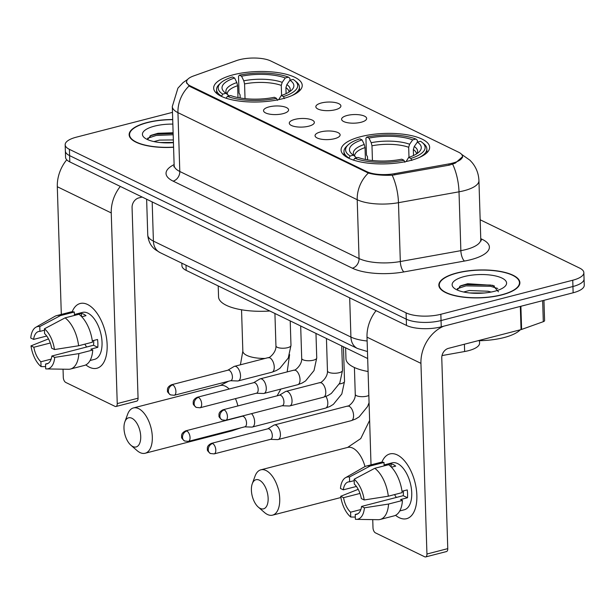 <?xml version="1.0" encoding="UTF-8"?>
<svg xmlns="http://www.w3.org/2000/svg" width="615" height="615" viewBox="0 0 615 615"><rect width="100%" height="100%" fill="white"/><g stroke="black" fill="none" stroke-linecap="round" stroke-linejoin="round"><path stroke-width="0.92" d="M360.713 136.676A44.303 15.221 -1.8 0 0 341.079 150.037A44.303 15.221 -1.8 0 0 364.718 162.691A44.303 15.221 -1.8 0 0 410.005 160.615A44.303 15.221 -1.8 0 0 429.639 147.254A44.303 15.221 -1.8 0 0 406 134.6A44.303 15.221 -1.8 0 0 360.713 136.676M233.3 74.784A44.303 15.221 -1.8 0 0 213.666 88.145A44.303 15.221 -1.8 0 0 237.305 100.806A44.303 15.221 -1.8 0 0 282.593 98.731A44.303 15.221 -1.8 0 0 302.226 85.362A44.303 15.221 -1.8 0 0 278.587 72.708A44.303 15.221 -1.8 0 0 233.3 74.784M283.038 113.66A12.538 4.305 178.2 0 1 263.866 111.599A12.538 4.305 178.2 0 1 269.086 106.887A12.538 4.305 178.2 0 1 283.092 106.51A12.538 4.305 178.2 0 1 288.32 110.831A12.538 4.305 178.2 0 1 283.038 113.66M308.799 126.175A12.538 4.305 178.2 0 1 289.627 124.115A12.538 4.305 178.2 0 1 294.846 119.395A12.538 4.305 178.2 0 1 308.853 119.026A12.538 4.305 178.2 0 1 314.081 123.346A12.538 4.305 178.2 0 1 308.799 126.175M334.56 138.69A12.538 4.305 178.2 0 1 315.387 136.63A12.538 4.305 178.2 0 1 320.607 131.91A12.538 4.305 178.2 0 1 334.614 131.533A12.538 4.305 178.2 0 1 339.841 135.861A12.538 4.305 178.2 0 1 334.56 138.69M335.344 109.739A12.538 4.305 178.2 0 1 316.171 107.679A12.538 4.305 178.2 0 1 321.391 102.966A12.538 4.305 178.2 0 1 335.398 102.59A12.538 4.305 178.2 0 1 340.625 106.91A12.538 4.305 178.2 0 1 335.344 109.739M361.105 122.254A12.538 4.305 178.2 0 1 341.932 120.194A12.538 4.305 178.2 0 1 347.16 115.474A12.538 4.305 178.2 0 1 361.159 115.097A12.538 4.305 178.2 0 1 366.386 119.425A12.538 4.305 178.2 0 1 361.105 122.254M236.398 60.639A22.57 7.757 178.2 0 1 239.458 59.709A22.57 7.757 178.2 0 1 270.754 60.97L458.621 152.22A22.57 7.757 178.2 0 1 462.442 156.348A22.57 7.757 178.2 0 1 448.988 163.905L394.661 173.653A22.57 7.757 178.2 0 1 366.809 171.647L190.419 85.969A22.57 7.757 178.2 0 1 186.606 81.841A22.57 7.757 178.2 0 1 193.548 75.968L236.398 60.639M367.678 358.53L186.168 270.369A25.077 8.618 178.2 0 1 181.932 265.78L181.848 263.182M479.5 340.687L479.577 343.124A25.077 8.618 178.2 0 1 464.632 351.519L442.008 355.578M172.707 119.518A40.536 13.93 -1.8 0 0 147.108 122.539A40.536 13.93 -1.8 0 0 129.142 134.77A40.536 13.93 -1.8 0 0 173.576 147.262M456.807 272.968A40.536 13.93 -1.8 0 0 438.841 285.199A40.536 13.93 -1.8 0 0 460.474 296.784A40.536 13.93 -1.8 0 0 501.917 294.877A40.536 13.93 -1.8 0 0 519.883 282.654A40.536 13.93 -1.8 0 0 498.25 271.069A40.536 13.93 -1.8 0 0 456.807 272.968M462.672 156.564L455.323 163.113L449.257 165.151L392.186 175.214C382.776 175.59 374.835 174.868 368.354 173.038L190.212 86.63L189.097 85.969L186.391 82.156M172.477 112.361L76.283 137.191A25.077 8.618 -1.8 0 0 65.167 144.756L65.567 157.309A25.077 8.618 -1.8 0 0 69.802 161.899L406.477 325.427A25.077 8.618 -1.8 0 0 441.247 326.826L573.134 292.786L572.942 286.505A25.077 8.618 -1.8 0 0 584.05 278.941A25.077 8.618 -1.8 0 1 572.942 286.505L441.055 320.553L572.942 286.505L572.742 280.232A25.077 8.618 -1.8 0 0 583.858 272.668A25.077 8.618 -1.8 0 0 579.614 268.079L480.161 219.77M406.477 325.427L406.277 319.154A25.077 8.618 -1.8 0 0 441.055 320.553A25.077 8.618 -1.8 0 1 406.277 319.154L69.61 155.618L406.277 319.154L406.085 312.874A25.077 8.618 -1.8 0 0 440.855 314.273L572.742 280.232M65.367 151.036A25.077 8.618 -1.8 0 0 69.61 155.618A25.077 8.618 -1.8 0 1 65.367 151.036M65.167 144.756A25.077 8.618 -1.8 0 0 69.41 149.345L406.085 312.874M573.134 292.786A25.077 8.618 -1.8 0 0 584.25 285.222L583.858 272.668M172.707 119.656A40.121 13.791 -1.8 0 0 147.339 122.654A40.121 13.791 -1.8 0 0 129.557 134.754A40.121 13.791 -1.8 0 0 173.576 147.116M153.919 141.581L159.523 140.105L173.345 139.943M160.023 142.526L173.422 142.442M172.853 124.107A27.252 9.363 -1.8 0 0 154.503 126.137A27.252 9.363 -1.8 0 0 144.425 137.722A27.252 9.363 -1.8 0 0 173.43 142.672M173.123 132.763L157.97 133.294L150.998 135.346L147.485 139.551M147.531 138.298L156.225 135.438L173.184 134.762M149.999 135.861L156.187 134.193L173.146 133.517M89.536 367.263A33.433 17.189 75.5 0 1 85.862 364.872A33.433 17.189 75.5 0 0 89.536 367.263A33.433 17.189 75.5 0 0 107.148 344.907A33.433 17.189 75.5 0 0 87.568 304.494A33.433 17.189 75.5 0 1 106.556 338.296A33.433 17.189 75.5 0 1 96.909 368.247A33.433 17.189 75.5 0 1 89.536 367.263M72.163 311.805A33.433 17.189 75.5 0 1 87.568 304.494A33.433 17.189 75.5 0 0 80.196 303.503A33.433 17.189 75.5 0 0 72.163 311.805M66.743 159.792A33.433 26.276 115.9 0 0 57.303 186.729L61.316 314.419M120.325 186.437A33.433 26.276 115.9 0 0 111.246 212.928L117.242 403.586L138.06 398.205L132.071 207.555A8.356 6.565 -64.1 0 1 138.767 197.915L142.157 197.046M63.038 369.185L63.299 377.379A4.182 2.152 -104.5 0 0 65.743 382.438L115.036 406.377A4.182 2.152 -104.5 0 0 115.958 406.5A4.182 2.152 -104.5 0 0 117.242 403.586M138.06 398.205A4.182 2.152 75.5 0 1 136.784 401.126L115.958 406.5M51.16 359.114L40.89 361.766A16.72 8.595 75.5 0 1 33.856 347.252L50.292 343.009M46.709 336.021L33.61 339.403A16.72 8.595 75.5 0 1 38.56 331.516A16.72 8.595 75.5 0 1 39.937 331.377L44.48 330.209M86.661 347.014A16.72 8.595 75.5 0 1 84.87 344.154M74.392 314.496L82.495 312.405A24.239 12.461 75.5 0 1 87.837 313.12A24.239 12.461 75.5 0 1 101.606 337.627A24.239 12.461 75.5 0 1 94.61 359.345L90.059 360.521M33.61 339.403L30.75 338.019A21.733 11.178 75.5 0 1 35.847 327.257L54.812 316.379A27.583 14.183 75.5 0 1 56.665 315.618L70.548 312.036A27.583 14.183 75.5 0 1 74.315 312.02L74.415 315.203L81.357 313.412A24.239 12.461 75.5 0 1 83.671 314.196A24.239 12.461 75.5 0 1 86.008 315.672L81.749 316.771M93.641 340.487A16.72 8.595 -104.5 0 1 93.518 345.246L51.868 356L54.727 357.384L78.851 353.617L92.734 350.035L90.851 349.12L97.793 347.329A24.239 12.461 75.5 0 0 97.547 339.48L92.312 340.833M78.966 314.28A27.583 14.183 75.5 0 1 92.488 342.186L78.605 345.768L54.481 349.543L51.622 348.151A16.72 8.595 75.5 0 0 44.588 333.638L44.434 328.81L65.082 317.863L78.966 314.28M92.734 350.035A27.583 14.183 75.5 0 1 84.34 365.448L70.456 369.038A27.583 14.183 75.5 0 1 68.465 369.269L46.602 368.931A21.733 11.178 75.5 0 1 45.694 368.846L45.541 364.026L48.185 363.342M74.315 312.02L60.431 315.603L39.783 326.557L39.937 331.377M56.665 315.618A27.583 14.183 75.5 0 1 60.431 315.603M65.082 317.863A27.583 14.183 75.5 0 1 78.605 345.768M78.851 353.617A27.583 14.183 75.5 0 1 70.456 369.038M35.847 327.257A21.733 11.178 75.5 0 1 39.783 326.557M44.434 328.81A21.733 11.178 75.5 0 1 54.481 349.543M54.727 357.384A21.733 11.178 75.5 0 1 46.602 368.931M51.868 356A16.72 8.595 75.5 0 1 46.917 363.888A16.72 8.595 75.5 0 1 45.541 364.026M40.89 361.766L41.044 366.594L45.625 366.64M41.044 366.594A21.733 11.178 75.5 0 1 30.996 345.861L33.856 347.252M48.516 338.88L30.996 345.861M81.357 313.412L81.457 316.464M93.518 345.246L97.793 347.329M501.686 294.769A40.121 13.791 -1.8 0 0 519.467 282.669A40.121 13.791 -1.8 0 0 498.058 271.207A40.121 13.791 -1.8 0 0 457.045 273.083A40.121 13.791 -1.8 0 0 439.264 285.183A40.121 13.791 -1.8 0 0 460.673 296.645A40.121 13.791 -1.8 0 0 501.686 294.769M478.07 340.71A41.797 14.36 -1.8 0 0 503.946 337.589A41.797 14.36 -1.8 0 0 520.252 329.817M463.618 292.01L469.222 290.534L488.118 291.241L491.085 292.056M469.722 292.955L484.228 293.009M464.202 276.565A27.252 9.363 -1.8 0 0 454.124 288.151A27.252 9.363 -1.8 0 0 494.522 291.287A27.252 9.363 -1.8 0 0 504.815 286.552A27.252 9.363 -1.8 0 0 496.32 276.127A27.252 9.363 -1.8 0 0 464.202 276.565M498.45 291.802L492.915 285.352L467.669 283.723L460.697 285.775L457.191 289.98M457.229 288.727L465.924 285.867L490.547 286.283L497.773 288.496M459.697 286.29L465.886 284.622L490.509 285.037L494.498 286.052M132.794 446.513A15.044 7.734 -104.5 0 0 140.72 436.458A15.044 7.734 -104.5 0 0 131.91 418.269A15.044 7.734 -104.5 0 0 124.853 421.89A15.044 7.734 -104.5 0 0 130.872 445.206A15.044 7.734 -104.5 0 0 132.794 446.513M124.853 421.89L127.628 414.264A23.401 12.039 75.5 0 1 133.447 407.937A23.401 12.039 75.5 0 1 138.606 408.629A23.401 12.039 75.5 0 1 151.897 432.291A23.401 12.039 75.5 0 1 145.14 453.255A23.401 12.039 75.5 0 1 139.982 452.563A23.401 12.039 75.5 0 1 136.991 450.534L130.872 445.206M237.997 97.585L237.628 85.708L236.852 82.594L234.615 78.005A35.939 12.354 -1.8 0 0 224.652 92.327A35.939 12.354 -1.8 0 0 225.974 93.28L222.761 94.11L221.423 96.386M240.165 97.985L240.065 94.81L239.043 93.073L238.52 76.283L239.404 75.168A39.791 13.676 -1.8 0 1 288.481 77.144L289.926 78.351L289.98 80.219M291.764 95.648A41.459 14.245 -1.8 0 0 299.436 87.023A41.459 14.245 -1.8 0 0 296.392 81.903L294.8 80.596A39.791 13.676 -1.8 0 0 293.132 79.404L289.919 80.234L286.859 84.609L285.914 87.653L286.106 93.649M234.615 78.005L232.462 76.96A39.791 13.676 -1.8 0 0 220.777 82.917L219.271 84.324A41.459 14.245 -1.8 0 0 216.557 89.629A41.459 14.245 -1.8 0 0 221.415 96.04M284.414 98.577L283.43 96.555A39.791 13.676 -1.8 0 0 294.8 80.596M277.473 100.368L276.489 98.346A39.791 13.676 -1.8 0 1 227.412 96.371L226.066 98.3M220.777 82.917A39.791 13.676 -1.8 0 0 222.761 94.11M283.43 96.555L281.278 95.51A35.939 12.354 -1.8 0 0 291.518 90.228A35.939 12.354 -1.8 0 0 289.919 80.234M227.412 96.371L230.625 95.54A35.939 12.354 -1.8 0 0 274.336 97.301L276.489 98.346M278.695 99.638L281.278 95.51M225.974 93.28L229.257 96.017M218.21 285.937L218.556 296.899A45.971 15.798 -1.8 0 0 269.831 311.006M288.481 77.144L285.268 77.974A35.939 12.354 -1.8 0 0 241.557 76.214L239.404 75.168M281.585 95.41L281.27 85.393L282.208 82.356L285.268 77.974M241.557 76.214L243.794 80.803L244.57 83.917L245.031 98.646M260.207 508.397A15.044 7.734 -104.5 0 0 268.14 498.342A15.044 7.734 -104.5 0 0 259.322 480.154A15.044 7.734 -104.5 0 0 252.265 483.774A15.044 7.734 -104.5 0 0 258.285 507.098A15.044 7.734 -104.5 0 0 260.207 508.397M252.265 483.774L255.041 476.148A23.401 12.039 75.5 0 1 260.86 469.822A23.401 12.039 75.5 0 1 266.018 470.513A23.401 12.039 75.5 0 1 279.31 494.176A23.401 12.039 75.5 0 1 272.56 515.147A23.401 12.039 75.5 0 1 267.402 514.455A23.401 12.039 75.5 0 1 264.404 512.426L258.285 507.098M365.418 159.477L365.041 147.592L364.264 144.487L362.027 139.897A35.939 12.354 -1.8 0 0 352.072 154.211A35.939 12.354 -1.8 0 0 353.387 155.172L350.173 155.995L348.843 158.27M367.578 159.877L367.478 156.694L366.463 154.965L365.933 138.175L366.817 137.06A39.791 13.676 -1.8 0 1 415.894 139.036L417.339 140.243L417.393 142.103M419.184 157.54A41.459 14.245 -1.8 0 0 426.848 148.915A41.459 14.245 -1.8 0 0 423.812 143.795L422.213 142.48A39.791 13.676 -1.8 0 0 420.545 141.296L417.331 142.119L414.272 146.501L413.334 149.537L413.518 155.541M362.027 139.897L359.875 138.852A39.791 13.676 -1.8 0 0 348.19 144.809L346.683 146.216A41.459 14.245 -1.8 0 0 343.97 151.513A41.459 14.245 -1.8 0 0 348.828 157.924M411.827 160.461L410.843 158.439A39.791 13.676 -1.8 0 0 422.213 142.48M404.885 162.26L403.901 160.231A39.791 13.676 -1.8 0 1 354.824 158.255L353.479 160.184M348.19 144.809A39.791 13.676 -1.8 0 0 350.173 155.995M410.843 158.439L408.691 157.394A35.939 12.354 -1.8 0 0 418.938 152.113A35.939 12.354 -1.8 0 0 417.331 142.119M354.824 158.255L358.038 157.425A35.939 12.354 -1.8 0 0 401.749 159.185L403.901 160.231M406.108 161.53L408.691 157.394M353.387 155.172L356.677 157.909M345.622 347.821L345.968 358.783A45.971 15.798 -1.8 0 0 368.085 371.514M415.894 139.036L412.68 139.866A35.939 12.354 -1.8 0 0 368.969 138.106L366.817 137.06M408.998 157.294L408.683 147.277L409.621 144.241L412.68 139.866M368.969 138.106L371.206 142.695L371.983 145.801L372.444 160.538M244.678 426.848L251.766 427.087A7.526 3.867 -104.5 0 0 252.35 427.025A7.526 3.867 -104.5 0 0 254.648 421.775A7.526 3.867 -104.5 0 0 251.535 413.641M186.86 431.015A5.435 2.791 -104.5 0 1 189.95 436.512A5.435 2.791 -104.5 0 1 188.382 441.378L244.885 426.795A5.435 2.791 -104.5 0 0 246.546 422.997A5.435 2.791 -104.5 0 0 243.363 416.432A5.435 2.791 -104.5 0 0 242.164 416.27L185.661 430.854C180.456 433.375 181.748 436.327 181.64 436.881C181.225 437.634 182.225 439.01 184.646 441.001A5.435 4.267 115.9 0 1 182.509 437.28A5.435 4.267 -64.1 0 1 186.86 431.015A5.435 2.791 -104.5 0 0 185.661 430.854M270.439 439.356L277.526 439.602A7.526 3.867 -104.5 0 0 278.111 439.541A7.526 3.867 -104.5 0 0 280.417 434.29A7.526 3.867 -104.5 0 0 276.004 425.196A7.526 3.867 -104.5 0 0 274.351 424.973A7.526 3.867 -104.5 0 0 273.806 425.196L267.725 428.84M212.621 443.53A5.435 2.791 -104.5 0 1 215.711 449.027A5.435 2.791 -104.5 0 1 214.143 453.893L270.646 439.302A5.435 2.791 -104.5 0 0 272.307 435.512A5.435 2.791 -104.5 0 0 269.124 428.947A5.435 2.791 -104.5 0 0 267.932 428.786L211.429 443.369C206.217 445.883 207.516 448.842 207.409 449.396C206.986 450.149 207.993 451.525 210.407 453.516A5.435 4.267 115.9 0 1 208.27 449.796A5.435 4.267 -64.1 0 1 212.621 443.53A5.435 2.791 -104.5 0 0 211.429 443.369M230.548 380.731L237.628 380.977A7.526 3.867 -104.5 0 0 238.213 380.908A7.526 3.867 -104.5 0 0 240.519 375.657A7.526 3.867 -104.5 0 0 236.114 366.563A7.526 3.867 -104.5 0 0 234.453 366.34A7.526 3.867 -104.5 0 0 233.915 366.571L227.827 370.215M172.73 384.905A5.435 2.791 -104.5 0 1 175.813 390.394A5.435 2.791 -104.5 0 1 174.245 395.268L230.748 380.677A5.435 2.791 -104.5 0 0 232.416 376.887A5.435 2.791 -104.5 0 0 229.234 370.322A5.435 2.791 -104.5 0 0 228.034 370.161L171.531 384.744C166.319 387.258 167.618 390.218 167.511 390.771C167.096 391.524 168.095 392.9 170.516 394.892A5.435 4.267 115.9 0 1 168.379 391.171A5.435 4.267 -64.1 0 1 172.73 384.905A5.435 2.791 -104.5 0 0 171.531 384.744M256.309 393.246L263.389 393.485A7.526 3.867 -104.5 0 0 263.973 393.423A7.526 3.867 -104.5 0 0 266.28 388.173A7.526 3.867 -104.5 0 0 261.875 379.078A7.526 3.867 -104.5 0 0 260.214 378.855A7.526 3.867 -104.5 0 0 259.676 379.086L253.595 382.722M198.491 397.421A5.435 2.791 -104.5 0 1 201.574 402.91A5.435 2.791 -104.5 0 1 200.006 407.776L256.509 393.193A5.435 2.791 -104.5 0 0 258.177 389.403A5.435 2.791 -104.5 0 0 254.994 382.83A5.435 2.791 -104.5 0 0 253.795 382.668L197.292 397.259C192.088 399.773 193.379 402.733 193.271 403.286C192.856 404.04 193.856 405.416 196.277 407.407A5.435 4.267 115.9 0 1 194.14 403.686A5.435 4.267 -64.1 0 1 198.491 397.421A5.435 2.791 -104.5 0 0 197.292 397.259M282.07 405.762L289.158 406A7.526 3.867 -104.5 0 0 289.734 405.938A7.526 3.867 -104.5 0 0 292.04 400.688A7.526 3.867 -104.5 0 0 287.636 391.594A7.526 3.867 -104.5 0 0 285.975 391.371A7.526 3.867 -104.5 0 0 285.437 391.594L279.356 395.237M224.252 409.928A5.435 2.791 -104.5 0 1 227.335 415.425A5.435 2.791 -104.5 0 1 225.774 420.291L282.277 405.708A5.435 2.791 -104.5 0 0 283.938 401.91A5.435 2.791 -104.5 0 0 280.755 395.345A5.435 2.791 -104.5 0 0 279.556 395.184L223.053 409.767C217.848 412.288 219.14 415.24 219.032 415.794C218.617 416.547 219.617 417.923 222.038 419.914A5.435 4.267 115.9 0 1 219.901 416.194A5.435 4.267 -64.1 0 1 224.252 409.928A5.435 2.791 -104.5 0 0 223.053 409.767M399.235 517.692A33.433 17.189 75.5 0 1 395.56 515.301A33.433 17.189 75.5 0 0 399.235 517.692A33.433 17.189 75.5 0 0 416.855 495.336A33.433 17.189 75.5 0 0 397.267 454.923A33.433 17.189 75.5 0 1 416.255 488.725A33.433 17.189 75.5 0 1 406.607 518.676A33.433 17.189 75.5 0 1 399.235 517.692M381.861 462.234A33.433 17.189 75.5 0 1 397.267 454.923A33.433 17.189 75.5 0 0 389.895 453.932A33.433 17.189 75.5 0 0 381.861 462.234M376.08 310.667A33.433 26.276 115.9 0 0 367.009 337.158L371.022 464.848M443.646 326.211A33.433 26.276 115.9 0 0 420.944 363.357L426.941 554.015L447.766 548.634L441.77 357.984A8.356 6.565 -64.1 0 1 448.466 348.344L521.051 329.609L520.321 306.416M372.736 519.614L372.998 527.808A4.182 2.152 -104.5 0 0 375.442 532.867L424.734 556.806A4.182 2.152 -104.5 0 0 425.657 556.929A4.182 2.152 -104.5 0 0 426.941 554.015M447.766 548.634A4.182 2.152 75.5 0 1 446.482 551.555L425.657 556.929M543.952 300.32L544.59 320.592A4.182 1.438 178.2 0 1 543.306 321.676L521.612 329.44A4.182 1.438 178.2 0 1 521.051 329.609M360.859 509.543L350.588 512.195A16.72 8.595 75.5 0 1 343.554 497.681L359.99 493.438M356.408 486.45L343.308 489.832A16.72 8.595 75.5 0 1 348.259 481.945A16.72 8.595 75.5 0 1 349.635 481.806L354.179 480.638M396.36 497.443A16.72 8.595 75.5 0 1 394.569 494.583M384.091 464.925L392.193 462.834A24.239 12.461 75.5 0 1 397.536 463.549A24.239 12.461 75.5 0 1 411.304 488.056A24.239 12.461 75.5 0 1 404.309 509.774L399.758 510.95M343.308 489.832L340.449 488.448A21.733 11.178 75.5 0 1 345.545 477.686L364.518 466.808A27.583 14.183 75.5 0 1 366.371 466.047L380.255 462.465A27.583 14.183 75.5 0 1 384.014 462.449L384.114 465.632L391.055 463.841A24.239 12.461 75.5 0 1 393.369 464.625A24.239 12.461 75.5 0 1 395.706 466.101L391.447 467.2M403.34 490.916A16.72 8.595 -104.5 0 1 403.217 495.675L361.566 506.429L364.426 507.813L388.557 504.046L402.441 500.464L400.55 499.549L407.491 497.758A24.239 12.461 75.5 0 0 407.245 489.909L402.01 491.262M388.665 464.709A27.583 14.183 75.5 0 1 402.187 492.615L388.311 496.197L364.18 499.972L361.32 498.58A16.72 8.595 75.5 0 0 354.286 484.066L354.132 479.239L374.781 468.292L388.665 464.709M402.441 500.464A27.583 14.183 75.5 0 1 394.038 515.877L380.155 519.467A27.583 14.183 75.5 0 1 378.171 519.698L356.3 519.36A21.733 11.178 75.5 0 1 355.393 519.275L355.239 514.455L357.884 513.771M384.014 462.449L370.13 466.032L349.481 476.986L349.635 481.806M366.371 466.047A27.583 14.183 75.5 0 1 370.13 466.032M374.781 468.292A27.583 14.183 75.5 0 1 388.311 496.197M388.557 504.046A27.583 14.183 75.5 0 1 380.155 519.467M345.545 477.686A21.733 11.178 75.5 0 1 349.481 476.986M354.132 479.239A21.733 11.178 75.5 0 1 364.18 499.972M364.426 507.813A21.733 11.178 75.5 0 1 356.3 519.36M361.566 506.429A16.72 8.595 75.5 0 1 356.615 514.317A16.72 8.595 75.5 0 1 355.239 514.455M350.588 512.195L350.742 517.023L355.324 517.069M350.742 517.023A21.733 11.178 75.5 0 1 340.695 496.29L343.554 497.681M358.214 489.309L340.695 496.29M391.055 463.841L391.155 466.893M403.217 495.675L407.491 497.758M190.419 85.969L190.45 86.746M366.809 171.647L366.832 172.423M394.661 173.653L394.699 174.944M448.988 163.905L449.035 165.189M186.007 265.203L186.168 270.369M464.402 344.231L464.632 351.519M480.753 238.651L482.314 239.404A8.356 6.565 -64.1 0 1 480.792 239.612M482.314 239.404A41.797 14.36 178.2 0 1 470.859 259.661A41.797 14.36 178.2 0 1 464.479 261.044L403.94 271.915A41.797 14.36 178.2 0 1 352.364 268.194L173.107 181.125A41.797 14.36 178.2 0 1 174.122 164.605M452.663 164.22A29.259 10.824 79.8 0 1 459.013 191.819L460.858 250.659A33.433 11.493 -1.8 0 0 465.962 249.552A33.433 11.493 -1.8 0 0 480.784 239.473L481.176 240.896M461.765 154.465L461.642 154.403A29.259 22.986 -64.1 0 1 461.765 154.465L469.998 160.261L472.32 162.821C476.448 168.018 478.655 173.953 478.931 180.626A33.433 11.493 178.2 0 1 464.117 190.712A33.433 11.493 178.2 0 1 459.013 191.819L398.474 202.689A33.433 11.493 178.2 0 1 357.207 199.714L177.95 112.645A29.259 22.986 -64.1 0 1 189.097 85.969M368.354 173.038A29.259 22.986 115.9 0 0 357.207 199.714L359.06 258.554A33.433 11.493 -1.8 0 0 400.319 261.529L460.858 250.659A8.356 3.09 -100.2 0 0 464.479 261.044M392.186 175.214A29.259 10.824 79.8 0 1 398.474 202.689L400.319 261.529A8.356 3.09 -100.2 0 0 403.94 271.915M173.107 181.125A8.356 6.565 -64.1 0 0 179.795 171.485L177.95 112.645A33.433 11.493 178.2 0 1 172.3 106.526L174.145 165.366A33.433 11.493 -1.8 0 0 179.795 171.485L359.06 258.554A8.356 6.565 -64.1 0 1 352.364 268.194M69.41 149.345L69.802 161.899M440.855 314.273L441.247 326.826M367.455 351.557L357.5 348.505L159.985 252.565L155.372 249.69C153.373 248.191 148.546 244.047 147.754 234.999A33.433 11.493 -1.8 0 0 153.404 241.111L152.174 201.905M159.985 252.565A16.72 13.138 -64.1 0 1 153.404 241.111L350.919 337.051L349.689 297.845M357.5 348.505A16.72 13.138 -64.1 0 1 350.919 337.051A33.433 11.493 -1.8 0 0 367.124 340.987M111.246 212.928L57.303 186.729M229.187 389.026A23.401 12.039 -104.5 0 0 225.374 386.228A23.401 12.039 -104.5 0 0 220.208 385.536L228.549 381.246M265.057 358.445A23.401 8.041 178.2 0 1 246.792 355.393A23.401 8.041 178.2 0 1 242.84 351.111L240.411 364.803M240.926 427.817L231.909 430.861A23.401 12.039 -104.5 0 0 234.561 429.454M237.897 405.938A23.401 12.039 -104.5 0 0 235.46 398.628M237.628 85.708A30.927 10.632 -1.8 0 0 227.235 94.057L227.565 94.61M289.434 91.835A32.149 11.047 -1.8 0 0 286.859 84.609M236.852 82.594A32.149 11.047 -1.8 0 0 227.35 94.433M289.058 92.073A30.927 10.632 -1.8 0 0 285.914 87.653M282.208 82.356A32.149 11.047 -1.8 0 0 243.794 80.803M281.27 85.393A30.927 10.632 -1.8 0 0 244.57 83.917M364.987 466.554A23.401 12.039 -104.5 0 0 352.787 448.12A23.401 12.039 -104.5 0 0 347.629 447.428L360.759 438.58L369.623 420.406M365.041 147.592A30.927 10.632 -1.8 0 0 354.647 155.949L354.986 156.494M416.855 153.719A32.149 11.047 -1.8 0 0 414.272 146.501M364.264 144.487A32.149 11.047 -1.8 0 0 354.77 156.318M416.47 153.965A30.927 10.632 -1.8 0 0 413.334 149.537M409.621 144.241A32.149 11.047 -1.8 0 0 371.206 142.695M408.683 147.277A30.927 10.632 -1.8 0 0 371.983 145.801M343.454 346.768L344.538 381.346A7.526 2.583 178.2 0 1 341.202 383.614A7.526 2.583 178.2 0 1 339.334 383.975M344.538 381.346L341.817 393.977L333.376 404.339L329.963 406.446L325.512 408.137A7.526 3.867 -104.5 0 0 325.958 396.421M368.839 395.46A7.526 2.583 178.2 0 1 366.963 396.129A7.526 2.583 178.2 0 1 356.285 395.576A7.526 2.583 178.2 0 1 355.262 394.33L354.417 367.516M369.062 402.702L367.586 406.492L359.137 416.855L355.724 418.961L351.273 420.652A7.526 3.867 -104.5 0 0 353.44 413.91A7.526 3.867 -104.5 0 0 349.166 406.307A7.526 3.867 -104.5 0 0 348.905 406.192A7.526 3.867 -104.5 0 0 347.513 406.085C347.56 407.345 355.793 401.349 355.262 394.33M290.211 320.907L290.98 345.407A7.526 2.583 178.2 0 1 287.643 347.675A7.526 2.583 178.2 0 1 276.958 347.129A7.526 2.583 178.2 0 1 275.943 345.884C276.473 352.895 268.24 358.899 268.186 357.638L234.453 366.34M238.213 380.908L271.945 372.206A7.526 3.867 -104.5 0 0 274.121 365.464A7.526 3.867 -104.5 0 0 269.847 357.861A7.526 3.867 -104.5 0 0 269.585 357.746A7.526 3.867 -104.5 0 0 268.186 357.638M315.972 333.415L316.74 357.922A7.526 2.583 178.2 0 1 313.404 360.19A7.526 2.583 178.2 0 1 302.726 359.637A7.526 2.583 178.2 0 1 301.704 358.391C302.234 365.41 294.001 371.414 293.947 370.145L260.214 378.855M263.973 393.423L297.714 384.713A7.526 3.867 -104.5 0 0 299.882 377.979A7.526 3.867 -104.5 0 0 295.607 370.368A7.526 3.867 -104.5 0 0 295.346 370.261A7.526 3.867 -104.5 0 0 293.947 370.145M341.732 345.93L342.501 370.438A7.526 2.583 178.2 0 1 339.165 372.705A7.526 2.583 178.2 0 1 328.487 372.152A7.526 2.583 178.2 0 1 327.464 370.907C327.995 377.925 319.762 383.929 319.715 382.661L285.975 391.371M289.734 405.938L323.475 397.229A7.526 3.867 -104.5 0 0 325.643 390.487A7.526 3.867 -104.5 0 0 321.368 382.884A7.526 3.867 -104.5 0 0 321.107 382.768A7.526 3.867 -104.5 0 0 319.715 382.661M420.944 363.357L367.009 337.158M520.89 306.27L521.612 329.44M543.306 321.676L542.645 300.65M186.606 81.841L186.653 83.271M462.442 156.348L462.48 157.617M187.613 79.435L183.093 82.587L177.919 88.153L172.3 106.526M478.931 180.626L480.784 239.473M174.145 165.366L173.837 166.811M147.754 234.999L146.631 199.214M129.627 136.753L129.557 134.754M519.529 284.66L519.467 282.669M439.325 287.182L439.264 285.183M231.909 430.861L145.14 453.255M299.551 90.82L299.436 87.023M216.672 93.419L216.557 89.629M220.208 385.536L133.447 407.937M289.619 354.647L287.167 371.898M280.84 389.072L277.134 395.814M241.541 309.783L242.84 351.111M340.887 497.512L272.56 515.147M426.964 152.704L426.848 148.915M344.093 155.311L343.97 151.513M347.629 447.428L260.86 469.822M325.512 408.137L252.35 427.025M241.964 416.324L242.587 415.948M188.382 441.378L184.646 441.001M351.273 420.652L278.111 439.541M347.513 406.085L274.351 424.973M214.143 453.893L210.407 453.516M274.92 313.481L275.943 345.884M271.945 372.206L276.396 370.514L279.81 368.408L288.258 358.045L290.98 345.407M174.245 395.268L170.516 394.892M300.681 325.996L301.704 358.391M297.714 384.713L302.165 383.03L305.578 380.916L314.019 370.561L316.74 357.922M200.006 407.776L196.277 407.407M326.442 338.504L327.464 370.907M323.475 397.229L327.926 395.537L331.339 393.431L339.78 383.068L342.501 370.438M225.774 420.291L222.038 419.914"/></g></svg>
